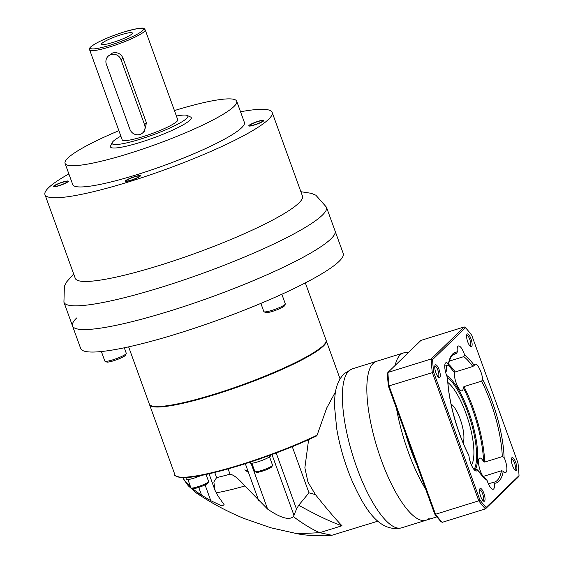 <?xml version="1.0" encoding="UTF-8"?>
<svg xmlns="http://www.w3.org/2000/svg" width="564" height="564" viewBox="0 0 564 564"><rect width="100%" height="100%" fill="white"/><g stroke="black" fill="none" stroke-linecap="round" stroke-linejoin="round"><path stroke-width="0.85" d="M68.871 173.909A120.816 17.364 -19.9 0 0 44.972 194.658A120.816 17.364 -19.9 0 0 129.614 181.601A120.816 17.364 -19.9 0 0 272.172 112.412A120.816 17.364 -19.9 0 0 240.532 111.771M254.716 124.722A6.846 0.987 -19.9 0 0 262.789 120.802A6.846 0.987 -19.9 0 0 257.995 121.542A6.846 0.987 -19.9 0 0 249.915 125.462A6.846 0.987 -19.9 0 0 254.716 124.722M59.15 185.521A6.846 0.987 -19.9 0 0 67.229 181.601A6.846 0.987 -19.9 0 0 62.428 182.341A6.846 0.987 -19.9 0 0 54.355 186.261A6.846 0.987 -19.9 0 0 59.15 185.521M65.057 163.37A91.283 13.12 160.1 0 0 129.008 153.507A91.283 13.12 -19.9 0 0 236.718 101.231L244.402 122.466A91.283 13.12 -19.9 0 1 136.692 174.741A91.283 13.12 160.1 0 1 72.742 184.604L65.057 163.37A91.283 13.12 160.1 0 1 118.891 130.679M131.193 180.071A6.846 0.987 -19.9 0 0 139.273 176.151A6.846 0.987 -19.9 0 0 134.472 176.892A6.846 0.987 -19.9 0 0 126.399 180.811A6.846 0.987 -19.9 0 0 131.193 180.071M236.718 101.231A91.283 13.12 -19.9 0 0 174.431 110.572M112.229 142.572A40.27 5.788 160.1 0 0 140.33 139.16A40.27 5.788 -19.9 0 0 187.156 115.451L190.54 116.988A42.956 6.176 -19.9 0 1 140.591 142.276A42.956 6.176 160.1 0 1 110.614 145.921L112.229 142.572A40.27 5.788 160.1 0 1 120.872 136.15M187.156 115.451A40.27 5.788 -19.9 0 0 176.412 116.05M142.903 136.664A29.532 4.244 160.1 0 1 122.212 139.851L89.655 49.914A29.532 4.244 -19.9 0 0 110.347 46.727A29.532 4.244 -19.9 0 0 145.195 29.814L177.752 119.751A29.532 4.244 -19.9 0 1 142.903 136.664M121.048 59.749L122.924 57.923C120.767 53.608 117.333 51.959 112.61 52.974L108.105 56.245A8.051 7.593 45.9 0 1 121.048 59.749L144.56 124.7A8.051 7.593 45.9 0 1 142.833 132.766A8.051 7.593 45.9 0 1 129.889 129.262L106.377 64.303A8.051 7.593 45.9 0 1 108.105 56.245M142.833 132.766L144.49 131.158L146.436 122.882L122.924 57.923M113.047 42.42A16.377 2.355 -19.9 0 0 132.35 33.361A16.377 2.355 -19.9 0 0 120.9 34.813A16.377 2.355 -19.9 0 0 101.795 44.422A16.377 2.355 -19.9 0 0 113.047 42.42M44.972 194.658L75.266 278.348A120.816 17.364 -19.9 0 0 159.908 265.291A120.816 17.364 -19.9 0 0 302.466 196.103L272.172 112.412M170.328 310.877A139.604 20.064 -19.9 0 0 335.058 230.923A139.604 20.064 160.1 0 1 330.906 238.924A139.604 20.064 -19.9 0 1 190.315 304.405A139.604 20.064 -19.9 0 1 72.516 325.964L80.659 348.446A139.604 20.064 160.1 0 0 198.45 326.887A139.604 20.064 160.1 0 0 339.042 261.407A139.604 20.064 160.1 0 0 343.194 253.405L326.464 207.192A139.604 20.064 -19.9 0 1 161.741 287.147A139.604 20.064 -19.9 0 1 63.929 302.226L72.516 325.964A139.604 20.064 160.1 0 0 170.328 310.877M130.904 180.353A8.051 1.156 -19.9 0 0 140.408 175.742A8.051 1.156 -19.9 0 0 134.761 176.61A8.051 1.156 -19.9 0 0 125.257 181.227A8.051 1.156 -19.9 0 0 130.904 180.353M58.86 185.803A8.051 1.156 -19.9 0 0 68.364 181.192A8.051 1.156 -19.9 0 0 62.724 182.059A8.051 1.156 -19.9 0 0 53.213 186.677A8.051 1.156 -19.9 0 0 58.86 185.803M254.42 125.004A8.051 1.156 -19.9 0 0 263.931 120.393A8.051 1.156 -19.9 0 0 258.284 121.26A8.051 1.156 -19.9 0 0 248.78 125.878A8.051 1.156 -19.9 0 0 254.42 125.004M128.627 346.86L149.347 404.113A93.962 13.501 -19.9 0 0 228.631 389.597A93.962 13.501 -19.9 0 0 323.264 345.528A93.962 13.501 -19.9 0 0 326.055 340.141L305.336 282.895M76.669 317.962A139.604 20.064 -19.9 0 0 72.516 325.964M105.017 361.242L106.709 362.017A10.067 1.445 160.1 0 0 113.59 360.77A10.067 1.445 -19.9 0 0 125.441 355.235L126.251 353.558A11.407 1.643 -19.9 0 1 112.821 359.832A11.407 1.643 160.1 0 1 105.017 361.242A11.407 1.643 160.1 0 1 104.826 361.066L101.379 351.541M126.251 353.558A11.407 1.643 -19.9 0 0 126.28 353.297L124.291 347.791M264.051 311.807L265.736 312.576A10.067 1.445 160.1 0 0 272.623 311.328A10.067 1.445 -19.9 0 0 284.475 305.794L285.278 304.123A11.407 1.643 -19.9 0 1 271.848 310.39A11.407 1.643 160.1 0 1 264.051 311.807A11.407 1.643 160.1 0 1 263.853 311.624L260.878 303.397M285.278 304.123A11.407 1.643 -19.9 0 0 285.313 303.855L281.838 294.253M308.621 439.61L304.87 467.831L307.972 482.128L315.445 494.614L308.973 492.823L298.708 505.252L296.509 509.08L293.393 516.624C289.163 520.459 280.569 517.956 267.618 509.116L244.917 485.985C238.551 478.674 233.595 474.74 230.034 474.183A87.251 12.542 -19.9 0 1 216.597 477.616L213.848 481.952L215.032 490.377L217.746 495.622L224.211 504.851L221.652 505.852L210.788 500.691L199.924 494.134L192.282 488.544M183.081 477.574L183.695 479.266A87.251 12.542 -19.9 0 0 183.822 479.555A87.251 12.542 -19.9 0 0 184.238 480.063L190.66 487.106M149.453 404.353A93.962 13.501 -19.9 0 0 149.53 404.607A93.962 13.501 -19.9 0 0 228.815 390.098A93.962 13.501 -19.9 0 0 323.44 346.028A93.962 13.501 160.1 0 0 326.239 340.642L340.043 378.789M293.393 516.624C303.016 523.857 311.793 529.208 319.739 532.677L331.893 535.271L377.838 521.171M298.708 505.252C316.989 515.369 331.421 522.201 341.995 525.761L319.739 532.677L297.468 533.77L270.882 527.798L243.944 518.45C227.362 511.597 211.599 503.173 196.653 493.176L199.924 494.134M315.445 494.614C326.916 508.961 335.763 519.345 341.995 525.761M335.552 391.761L326.704 408.012L317.109 435.182L316.326 436.035A93.427 13.423 160.1 0 1 176.899 476.46M352.105 368.912A83.225 25.077 72.7 0 0 348.778 370.943A83.225 25.077 -107.3 0 0 354.805 461.817A83.225 25.077 -107.3 0 0 401.526 527.862C379.389 532.705 364.527 509.13 351.64 479.879C344.66 463.086 339.683 446.032 336.715 428.71L334.551 406.602C334.663 395.984 334.678 384.042 343.955 373.798L352.105 368.912L376.555 361.312A83.225 25.077 72.7 0 0 373.227 363.343A83.225 25.077 72.7 0 0 379.255 454.217A83.225 25.077 72.7 0 0 425.968 520.262A83.225 25.077 -107.3 0 1 379.255 454.217A83.225 25.077 -107.3 0 1 373.227 363.343A83.225 25.077 72.7 0 1 376.555 361.312L403.443 352.958A83.225 25.077 72.7 0 0 400.116 354.982A83.225 25.077 72.7 0 0 395.167 365.409M429.296 518.231A83.225 25.077 -107.3 0 1 425.968 520.262L436.896 516.864M463.079 442.775L463.114 442.768A21.474 6.472 72.7 0 0 461.204 422.098A21.474 6.472 72.7 0 0 451.052 404.071M471.49 465.173A45.642 13.747 72.7 0 0 469.185 423.388A45.642 13.747 72.7 0 0 447.908 382.519M463.34 443.389L463.114 442.768M247.716 472.012L247.321 470.919L244.825 469.84L247.716 472.012M250.049 462.17L250.346 462.995A10.737 1.544 -19.9 0 0 259.405 461.338A10.737 1.544 -19.9 0 0 270.219 456.297A10.737 1.544 -19.9 0 0 270.544 455.684L270.339 455.12M256.042 460.168A10.737 1.544 -19.9 0 0 262.479 457.94M185.76 477.511L186.409 479.308A10.737 1.544 -19.9 0 0 201.292 475.41M185.916 477.504A10.737 1.544 -19.9 0 0 189.032 477.264M255.027 471.68L256.38 472.301A8.326 1.198 160.1 0 0 262.063 471.264A8.326 1.198 -19.9 0 0 271.862 466.696L272.511 465.356A9.398 1.354 -19.9 0 1 261.449 470.517A9.398 1.354 160.1 0 1 255.027 471.68A9.398 1.354 160.1 0 1 254.865 471.532L251.861 463.241M272.511 465.356A9.398 1.354 -19.9 0 0 272.532 465.138L269.536 456.847M191.09 488.001L192.444 488.614A8.326 1.198 160.1 0 0 198.133 487.585A8.326 1.198 -19.9 0 0 207.926 483.01L208.574 481.67A9.398 1.354 -19.9 0 1 197.513 486.831A9.398 1.354 160.1 0 1 191.09 488.001A9.398 1.354 160.1 0 1 190.928 487.846L187.925 479.555M208.574 481.67A9.398 1.354 -19.9 0 0 208.602 481.452L206.064 474.437M408.082 352.895A83.225 25.077 72.7 0 0 403.443 352.958M396.527 408.639A83.225 25.077 72.7 0 0 425.707 489.242M416.775 464.567A73.024 22.003 -107.3 0 1 405.46 433.321M444.749 366.128L447.738 365.204L448.373 364.055A10.737 3.236 72.7 0 0 446.004 362.73A10.737 3.236 72.7 0 0 446.617 375.483A10.737 3.236 72.7 0 0 447.562 377.809L447.689 378.317C448.211 400.038 457.221 432.87 468.818 455.211L468.924 455.599A10.737 3.236 72.7 0 0 470.714 463.227A10.737 3.236 72.7 0 0 476.474 470.989A10.737 3.236 72.7 0 0 477.419 469.833L487.056 480.352A10.737 3.236 72.7 0 0 487.444 481.48A10.737 3.236 72.7 0 0 493.211 489.242A10.737 3.236 72.7 0 0 494.29 483.27A68.463 20.628 72.7 0 0 503.271 471.166A10.737 3.236 72.7 0 0 505.633 472.491A10.737 3.236 72.7 0 0 505.02 459.738A10.737 3.236 72.7 0 0 504.075 457.411L502.284 456.614A67.116 20.219 72.7 0 0 481.564 381.144L482.714 379.621A10.737 3.236 72.7 0 0 480.923 371.993A10.737 3.236 72.7 0 0 475.163 364.231A10.737 3.236 72.7 0 0 474.225 365.387L472.822 366.494L455.219 371.965L454.415 372.684A10.737 3.236 72.7 0 0 456.22 383.062A10.737 3.236 72.7 0 0 461.986 390.824A10.737 3.236 72.7 0 0 463.234 387.461L463.96 386.622L481.564 381.144M456.332 353.621A67.116 20.219 -107.3 0 0 454.669 353.896C451.891 354.615 449.832 358.154 448.5 364.513L448.373 364.055A68.463 20.628 72.7 0 1 457.348 351.95L456.332 353.621L453.315 354.559M463.96 386.622A67.116 20.219 -107.3 0 1 484.688 462.085L502.284 456.614M474.225 365.387A68.463 20.628 72.7 0 0 464.581 354.869L463.77 356.624L449.311 361.122M487.056 480.352A68.463 20.628 72.7 0 1 477.419 469.833L476.376 469.488L474.486 470.073M484.688 462.085L483.616 461.683A10.737 3.236 72.7 0 0 479.703 458.06A10.737 3.236 72.7 0 0 480.316 470.806A10.737 3.236 72.7 0 0 482.777 475.967L483.856 476.249L501.452 470.778A67.116 20.219 -107.3 0 1 494.522 482.079L488.368 483.757M501.452 470.778L503.271 471.166M492.865 482.361L494.29 483.27M471.765 335.326A104.974 31.626 72.7 0 0 465.49 327.726L432.609 359.599A104.974 31.626 72.7 0 0 433.667 372.254L479.872 499.894A104.974 31.626 72.7 0 0 486.147 507.494L519.028 475.621A104.974 31.626 72.7 0 0 517.971 462.966L471.765 335.326M464.581 354.869A10.737 3.236 72.7 0 0 464.193 353.741A10.737 3.236 72.7 0 0 458.433 345.979A10.737 3.236 72.7 0 0 457.348 351.95M515.736 462.438A6.712 2.023 72.7 0 0 511.626 458.109A6.712 2.023 72.7 0 0 512.514 465.561A6.712 2.023 72.7 0 0 515.404 470.27A6.712 2.023 72.7 0 0 515.736 462.438A6.712 2.023 72.7 0 0 512.133 457.587A6.712 2.023 72.7 0 0 512.514 465.561A6.712 2.023 72.7 0 0 516.116 470.411A6.712 2.023 72.7 0 0 515.736 462.438M483.884 493.317A6.712 2.023 72.7 0 0 479.774 488.981A6.712 2.023 72.7 0 0 480.669 496.433A6.712 2.023 72.7 0 0 483.552 501.142A6.712 2.023 72.7 0 0 483.884 493.317A6.712 2.023 72.7 0 0 480.281 488.466A6.712 2.023 72.7 0 0 480.669 496.433A6.712 2.023 72.7 0 0 484.272 501.283A6.712 2.023 72.7 0 0 483.884 493.317M439.123 369.66A6.712 2.023 72.7 0 0 435.013 365.331A6.712 2.023 72.7 0 0 435.901 372.776A6.712 2.023 72.7 0 0 438.792 377.492A6.712 2.023 72.7 0 0 439.123 369.66A6.712 2.023 72.7 0 0 435.521 364.809A6.712 2.023 72.7 0 0 435.901 372.776A6.712 2.023 72.7 0 0 439.504 377.626A6.712 2.023 72.7 0 0 439.123 369.66M470.968 338.788A6.712 2.023 72.7 0 0 466.865 334.452A6.712 2.023 72.7 0 0 467.753 341.904A6.712 2.023 72.7 0 0 470.644 346.613A6.712 2.023 72.7 0 0 470.968 338.788A6.712 2.023 72.7 0 0 467.373 333.937A6.712 2.023 72.7 0 0 467.753 341.904A6.712 2.023 72.7 0 0 471.356 346.754A6.712 2.023 72.7 0 0 470.968 338.788M465.49 327.726L464.242 326.937L431.178 358.993A106.046 31.951 72.7 0 0 432.299 372.437L478.773 500.818A106.046 31.951 72.7 0 0 485.435 508.89L518.506 476.834L519.028 475.621M432.609 359.599L431.178 358.993L387.912 372.444A106.046 31.951 72.7 0 0 389.033 385.889L433.667 372.254M479.872 499.894L478.773 500.818L435.507 514.269A106.046 31.951 72.7 0 0 442.169 522.342L485.435 508.89L486.147 507.494M388.448 386.312L434.654 513.952L435.507 514.269L389.033 385.889L388.448 386.312A104.974 31.626 72.7 0 1 387.39 373.657L387.912 372.444L420.977 340.388L464.242 326.937M434.654 513.952A104.974 31.626 72.7 0 0 440.928 521.552L442.169 522.342M447.344 377.309A51.007 15.369 -107.3 0 1 467.753 412.065A51.007 15.369 -107.3 0 1 474.063 469.608M446.589 375.412A51.817 15.609 -107.3 0 1 468.684 411.649A51.817 15.609 -107.3 0 1 475.233 469.84M445.645 372.339A10.737 3.236 72.7 0 0 446.194 365.684M514.749 469.706A5.64 1.699 72.7 0 0 514.819 469.685A5.64 1.699 72.7 0 0 514.502 462.995A5.64 1.699 72.7 0 0 511.47 458.92A5.64 1.699 72.7 0 0 511.4 458.948M482.897 500.578A5.64 1.699 72.7 0 0 482.974 500.564A5.64 1.699 72.7 0 0 482.65 493.867A5.64 1.699 72.7 0 0 479.626 489.792A5.64 1.699 72.7 0 0 479.555 489.82M438.136 376.921A5.64 1.699 72.7 0 0 438.207 376.907A5.64 1.699 72.7 0 0 437.89 370.217A5.64 1.699 72.7 0 0 434.858 366.142A5.64 1.699 72.7 0 0 434.788 366.17M469.988 346.049A5.64 1.699 72.7 0 0 470.059 346.035A5.64 1.699 72.7 0 0 469.734 339.338A5.64 1.699 72.7 0 0 466.71 335.263A5.64 1.699 72.7 0 0 466.639 335.291M144.56 124.7L146.436 122.882M110.213 45.162A28.193 4.054 -19.9 0 0 142.643 30.632A28.193 4.054 -19.9 0 0 123.727 32.063A28.193 4.054 -19.9 0 0 91.305 46.593A28.193 4.054 -19.9 0 0 110.213 45.162M271.961 454.521L294.013 515.447M251.022 463.263L267.618 509.116M296.509 509.08L276.184 452.948M308.973 492.823L292.251 446.632M216.597 477.616L214.729 472.442M228.11 468.895L230.034 474.183M183.335 477.581L184.238 480.063M216.104 492.851C224.169 491.441 233.771 489.157 244.917 485.985M245.312 463.707L258.559 500.282M317.109 435.182A93.962 13.501 160.1 0 1 226.213 468.959A93.962 13.501 160.1 0 1 174.939 474.81C173.811 475.558 176.172 476.474 182.017 477.553C201.602 479.111 273.307 456.896 316.446 435.986M198.754 487.388L201.574 495.164M205.063 484.885L210.788 500.691M463.77 356.624A67.116 20.219 -107.3 0 1 472.822 366.494M448.57 364.147A67.116 20.219 -107.3 0 1 455.219 371.965M483.856 476.249A67.116 20.219 -107.3 0 1 483.686 477.102M482.714 379.621A68.463 20.628 -107.3 0 1 504.075 457.411M468.924 455.599A68.463 20.628 -107.3 0 1 447.562 377.809M454.415 372.684A66.312 19.98 72.7 0 0 447.964 365.112M463.234 387.461A66.312 19.98 -107.3 0 1 483.616 461.683M145.195 29.814C143.249 28.99 147.761 25.38 123.784 32.035C113.392 35.328 104.481 38.916 97.036 42.794C87.194 48.567 90.191 48.159 89.655 49.914M300.88 191.711L311.279 193.318L315.854 195.207L326.464 207.192M73.68 273.956L66.792 281.739L64.374 286.308L63.929 302.226M196.653 493.176L188.298 485.844L183.857 479.611M149.53 404.607L174.939 474.81M401.526 527.862L425.968 520.262M297.468 533.77C303.77 535.123 312.999 535.8 325.167 535.8L331.893 535.271M215.032 490.377L209.032 473.788"/></g></svg>

